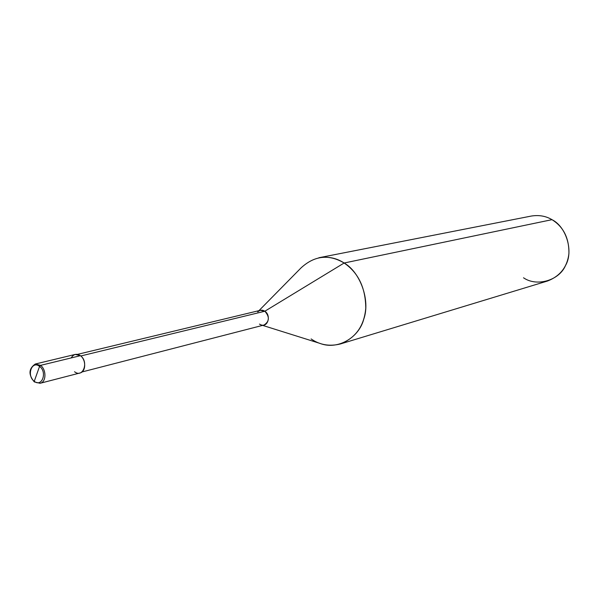 <?xml version="1.0" encoding="UTF-8"?>
<svg xmlns="http://www.w3.org/2000/svg" width="599" height="599" viewBox="0 0 599 599"><rect width="100%" height="100%" fill="white"/><g stroke="black" fill="none" stroke-linecap="round" stroke-linejoin="round"><path stroke-width="0.9" d="M74.546 371.739C82.947 378.538 89.161 361.796 80.431 355.686L40.56 365.368L35.274 364.027L40.56 365.368L39.564 366.371C31.799 360.089 26.334 375.61 34.255 381.301C26.334 375.61 31.799 360.089 39.564 366.371L34.255 381.301L34.33 381.915L40.073 383.293C46.49 382.14 46.445 369.546 40.56 365.368C46.445 369.546 46.49 382.14 40.073 383.293L34.33 381.915L34.255 381.301C41.975 387.673 47.568 372.099 39.564 366.371C47.568 372.099 41.975 387.673 34.255 381.301L39.564 366.371L40.56 365.368L80.431 355.686C76.642 353.313 73.557 354.061 71.184 357.932M34.3 381.892C28.28 374.652 28.602 368.699 35.274 364.027L75.234 354.421L80.431 355.686C86.204 359.7 86.189 371.867 79.869 373.012L40.073 383.293L34.33 381.915M259.472 324.104L260.947 324.86C268.12 327.608 271.242 315.246 264.84 311.233L80.79 355.971L264.84 311.233C269.76 316.856 269.498 321.453 264.039 325.017L81.898 371.994M77.503 354.368L260.378 310.312L264.84 311.233L344.133 263.006C360.081 271.931 370.616 300.316 363.728 319.267C359.048 337.357 337.978 350.422 319.926 343.384L262.624 325.384M311.128 338.929C319.769 344.942 329.502 346.626 340.352 343.976C355.776 337.843 364.252 325.878 365.779 308.081C365.547 287.76 358.337 272.732 344.133 263.006L551.986 219.668C563.442 226.811 569.087 238.043 568.938 253.37C567.418 266.832 560.275 276.057 547.516 281.021L340.352 343.976M523.519 277.786C536.577 286.973 559.092 280.639 565.508 265.537C573.737 251.535 566.429 226.789 551.986 219.668L344.133 263.006L264.84 311.233C262.34 309.646 259.966 309.87 257.72 311.907M258.948 310.656L301.087 267.858C314.505 255.601 328.851 253.983 344.133 263.006C336.608 258.049 328.177 256.297 318.848 257.75L531.313 216.052C539.01 214.831 545.906 216.037 551.986 219.668"/></g></svg>
